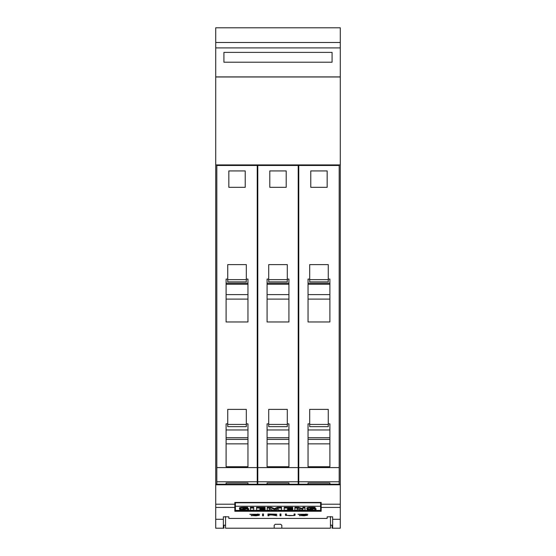 <?xml version="1.0" encoding="UTF-8"?>
<svg xmlns="http://www.w3.org/2000/svg" width="556" height="556" viewBox="0 0 556 556"><rect width="100%" height="100%" fill="white"/><g stroke="black" fill="none" stroke-linecap="round" stroke-linejoin="round"><path stroke-width="0.83" d="M340.279 519.283L340.279 484.241L215.721 484.241L215.721 519.283L223.373 519.283L223.373 516.809L228.836 516.809L228.836 518.394L229.378 518.435L326.622 518.435L327.164 518.394L327.164 516.809L332.627 516.809L332.627 519.283L340.279 519.283L340.279 528.2L332.627 528.2L332.627 519.283M234.84 511.263L234.84 502.429L321.159 502.429L321.159 511.263L234.84 511.263M299.385 515.69L306.599 515.294L297.981 514.272L307.76 514.3L298.94 514.286L307.544 515.28L304.125 515.766L299.385 515.502M280.015 515.766L280.015 513.994L280.961 513.994L280.961 515.766L280.015 515.766M262.536 515.766L262.536 513.994L263.481 513.994L263.481 515.766L262.536 515.766M251.215 515.69L258.422 515.294L249.804 514.272L259.582 514.3L250.77 514.286L259.374 515.28L255.948 515.766L251.215 515.502M267.971 515.766L267.971 513.994L276.179 514.182L276.853 514.363L276.179 514.807L273.003 514.981L276.971 515.766L271.981 514.981L268.923 514.981L268.923 515.766L267.971 515.766M286.125 515.53L285.45 515.287L285.45 513.994L286.396 513.994L286.396 515.287L289.593 515.662L293.443 515.516L294.089 515.287L294.089 513.994L295.041 513.994L295.041 515.287L294.353 515.53L286.694 515.391M215.721 519.283L215.721 528.2L223.373 528.2L223.373 519.283M294.089 513.994L294.089 515.064M293.797 515.391L295.041 515.071L295.041 513.994M285.45 513.994L285.45 515.071L286.125 515.322M286.396 515.064L286.396 513.994M272.489 514.863L273.003 514.967M268.923 514.863L275.901 514.62L275.276 514.21L268.923 514.126L268.923 514.981M267.971 513.994L267.971 515.572L268.923 515.572M275.901 514.62L276.853 514.363M257.539 514.071L258.123 514.105M258.422 515.433L259.374 515.28M249.852 514.265L250.839 514.467M262.536 513.994L262.536 515.572L263.481 515.572L263.481 513.994M280.015 513.994L280.015 515.572L280.961 515.572L280.961 513.994M305.717 514.071L306.293 514.105M306.599 515.433L307.544 515.28M298.03 514.265L299.01 514.467M235.39 502.784L320.61 502.784L320.61 506.252L235.39 506.252L235.39 502.784M320.61 506.968L321.159 506.968M234.84 506.968L235.39 506.968M235.39 506.252L235.39 510.429L320.61 510.429L320.61 506.252M305.049 508.066L305.049 507.315L302.805 507.315L302.805 508.066L305.049 508.066L305.049 510.186L301.387 510.186L297.217 508.844L297.217 510.186L294.847 510.186L294.847 507.315L298.628 507.315L302.805 508.643M297.217 508.844L297.217 509.435M269.451 508.789L269.451 510.186L267.186 510.186L267.186 507.315L271.391 507.315L274.372 508.608L277.381 507.315L281.558 507.315L281.558 510.186L278.174 510.186L278.174 508.789L274.907 510.186L272.697 510.186L269.451 508.789L269.451 509.435M278.174 509.435L278.174 508.789M250.36 508.08L250.36 507.322L253.744 507.322L253.744 510.186L250.36 510.186L250.36 508.08L253.744 508.08M243.938 508.406L246.03 508.928A4.907 0.897 0 0 1 248.275 509.275A3.392 0.619 0 0 1 248.643 509.56A3.392 0.619 0 0 1 248.303 509.831A4.17 0.758 0 0 1 245.641 510.193A14.838 2.704 0 0 1 239.761 510.144L239.761 508.955A12.058 2.196 180 0 0 239.99 508.969M243.299 509.359L243.299 509.845A3.433 0.625 180 0 0 244.869 509.796L245.391 509.65L244.869 509.491A53.765 9.799 180 0 0 242.096 509.268A4.719 0.862 0 0 1 239.838 508.928A3.183 0.584 0 0 1 239.462 508.657L239.462 507.906A3.183 0.584 0 0 1 239.803 507.642A3.857 0.702 0 0 1 242.34 507.308A11.322 2.064 0 0 1 247.726 507.329L247.726 508.49A9.084 1.654 180 0 0 243.799 508.406L242.84 508.622A3.1 0.563 180 0 0 243.938 508.761M247.726 508.392A4.907 0.897 0 0 1 248.275 508.525A3.392 0.619 0 0 1 248.643 508.803L248.643 509.56M256.497 508.066L256.497 507.315L265.094 507.315L265.094 508.448L259.895 508.448L259.895 508.928L264.441 508.928L264.441 509.289L259.895 509.289L259.895 509.789L265.094 509.789L265.094 510.186L256.497 510.186L256.497 508.066L265.094 508.066M264.441 509.039L265.094 509.039L265.094 509.789M284.165 508.066L284.165 507.315L292.762 507.315L292.762 508.448L287.556 508.448L287.556 508.928L292.102 508.928L292.102 509.289L287.556 509.289L287.556 509.789L292.762 509.789L292.762 510.186L284.165 510.186L284.165 508.066L292.762 508.066M292.102 509.039L292.762 509.039L292.762 509.789M311.332 508.406L313.424 508.928A4.907 0.897 0 0 1 315.662 509.275A3.392 0.619 0 0 1 316.037 509.56A3.392 0.619 0 0 1 315.69 509.831A4.17 0.758 0 0 1 313.035 510.193A14.838 2.704 0 0 1 307.148 510.144L307.148 508.955A12.058 2.196 180 0 0 307.385 508.969M310.693 509.359L310.693 509.845A3.433 0.625 180 0 0 312.257 509.796L312.778 509.65L312.257 509.491A53.765 9.799 180 0 0 309.483 509.268A4.719 0.862 0 0 1 307.225 508.928A3.183 0.584 0 0 1 306.856 508.657L306.856 507.906A3.183 0.584 0 0 1 307.19 507.642A3.857 0.702 0 0 1 309.727 507.308A11.322 2.064 0 0 1 315.113 507.329L315.113 508.49A9.084 1.654 180 0 0 311.186 508.406L310.227 508.622A3.1 0.563 180 0 0 311.332 508.761M315.113 508.392A4.907 0.897 0 0 1 315.662 508.525A3.392 0.619 0 0 1 316.037 508.803L316.037 509.56M298.628 507.315L298.628 508.066L302.805 509.393L302.805 508.066M294.847 508.066L298.628 508.066M277.381 507.315L277.381 508.066L281.558 508.066M274.372 508.608L274.372 509.359L277.381 508.066M271.391 507.315L271.391 508.066L274.372 509.359M267.186 508.066L271.391 508.066M239.803 507.642L239.803 508.392A3.857 0.702 0 0 1 242.34 508.059A11.322 2.064 0 0 1 247.726 508.08M239.761 509.706A12.058 2.196 180 0 0 243.299 509.845M246.03 508.413L246.03 508.928M248.275 508.525L248.275 509.275M264.441 508.448L264.441 508.928M259.895 508.448L259.895 508.928M259.895 509.289L259.895 509.789M292.102 508.448L292.102 508.928M287.556 508.448L287.556 508.928M287.556 509.289L287.556 509.789M307.19 507.642L307.19 508.392A3.857 0.702 0 0 1 309.727 508.059A11.322 2.064 0 0 1 315.113 508.08M307.148 509.706A12.058 2.196 180 0 0 310.693 509.845M313.424 508.413L313.424 508.928M315.662 508.525L315.662 509.275M327.164 516.809L327.164 518.394M332.627 525.198L330.445 525.198M225.555 516.538L225.555 528.2L274.178 528.2L274.178 525.26L275.269 524.294L280.731 524.294L281.822 525.26L281.822 528.2L274.178 528.2M215.721 528.2L223.915 528.2L223.915 525.198M332.085 525.198L332.085 528.2L340.279 528.2M225.555 525.198L223.373 525.198M281.822 528.2L330.445 528.2L330.445 516.538M340.279 164.923L340.279 76.971L215.721 76.971L215.721 164.923L340.279 164.923L340.279 484.241L215.721 484.241L215.721 164.923M313.508 164.923L313.508 165.466M324.433 165.466L324.433 164.923M298.76 484.241L298.76 165.466L339.181 165.466L339.181 484.241M308.045 482.99L308.045 484.241L308.045 482.99L329.896 482.99L329.896 484.241L329.896 482.99M328.255 423.86L329.896 423.86L329.896 466.727L308.045 466.727L308.045 423.86L309.685 423.86M329.896 423.86L329.896 429.976L308.045 429.976L308.045 423.86M308.045 437.725L329.896 437.725M308.045 439.379L329.896 439.379M308.045 443.855L329.896 443.855M309.685 424.423L309.685 426.654L328.255 426.654L328.255 409.383L309.685 409.383L309.685 424.423L328.255 424.423M328.255 279.091L329.896 279.091L329.896 321.959L308.045 321.959L308.045 279.091L309.685 279.091M309.685 264.614L328.255 264.614L328.255 279.654L309.685 279.654L309.685 264.614M327.164 187.316L310.776 187.316L310.776 170.928L327.164 170.928L327.164 187.316M329.896 279.091L329.896 283.219L308.045 283.219L308.045 279.091M308.045 284.248L329.896 284.248M308.045 294.61L329.896 294.61M308.045 299.093L329.896 299.093M309.685 279.654L309.685 281.892L328.255 281.892L328.255 279.654M272.537 164.923L272.537 165.466M283.463 165.466L283.463 164.923M257.789 484.241L257.789 165.466L298.211 165.466L298.211 484.241M267.075 482.99L267.075 484.241L267.075 482.99L288.925 482.99L288.925 484.241L288.925 482.99M287.285 423.86L288.925 423.86L288.925 466.727L267.075 466.727L267.075 423.86L268.715 423.86M288.925 423.86L288.925 429.976L267.075 429.976L267.075 423.86M267.075 437.725L288.925 437.725M267.075 439.379L288.925 439.379M267.075 443.855L288.925 443.855M268.715 424.423L268.715 426.654L287.285 426.654L287.285 409.383L268.715 409.383L268.715 424.423L287.285 424.423M287.285 279.091L288.925 279.091L288.925 321.959L267.075 321.959L267.075 279.091L268.715 279.091M268.715 264.614L287.285 264.614L287.285 279.654L268.715 279.654L268.715 264.614M286.194 187.316L269.806 187.316L269.806 170.928L286.194 170.928L286.194 187.316M288.925 279.091L288.925 283.219L267.075 283.219L267.075 279.091M267.075 284.248L288.925 284.248M267.075 294.61L288.925 294.61M267.075 299.093L288.925 299.093M268.715 279.654L268.715 281.892L287.285 281.892L287.285 279.654M231.567 164.923L231.567 165.466M242.492 165.466L242.492 164.923M216.819 484.241L216.819 165.466L257.24 165.466L257.24 484.241M226.104 482.99L226.104 484.241L226.104 482.99L247.955 482.99L247.955 484.241L247.955 482.99M246.315 423.86L247.955 423.86L247.955 466.727L226.104 466.727L226.104 423.86L227.745 423.86M247.955 423.86L247.955 429.976L226.104 429.976L226.104 423.86M226.104 437.725L247.955 437.725M226.104 439.379L247.955 439.379M226.104 443.855L247.955 443.855M227.745 424.423L227.745 426.654L246.315 426.654L246.315 409.383L227.745 409.383L227.745 424.423L246.315 424.423M246.315 279.091L247.955 279.091L247.955 321.959L226.104 321.959L226.104 279.091L227.745 279.091M227.745 264.614L246.315 264.614L246.315 279.654L227.745 279.654L227.745 264.614M245.224 187.316L228.836 187.316L228.836 170.928L245.224 170.928L245.224 187.316M247.955 279.091L247.955 283.219L226.104 283.219L226.104 279.091M226.104 284.248L247.955 284.248M226.104 294.61L247.955 294.61M226.104 299.093L247.955 299.093M227.745 279.654L227.745 281.892L246.315 281.892L246.315 279.654M340.279 42.492L340.279 76.909L215.721 76.909L215.721 27.8L340.279 27.8L340.279 42.492L215.721 42.492M332.085 62.216L223.915 62.216L223.915 52.382L332.085 52.382L332.085 62.216M215.721 507.426L234.84 507.426M321.159 507.426L340.279 507.426M242.34 507.308L242.34 508.059M309.727 507.308L309.727 508.059M321.159 504.209L340.279 504.209M215.721 484.79L340.279 484.79M215.721 504.209L234.84 504.209M298.76 481.774L339.181 481.774M298.76 467.582L339.181 467.582M257.789 481.774L298.211 481.774M257.789 467.582L298.211 467.582M216.819 481.774L257.24 481.774M216.819 467.582L257.24 467.582M340.279 47.906L215.721 47.906"/></g></svg>
